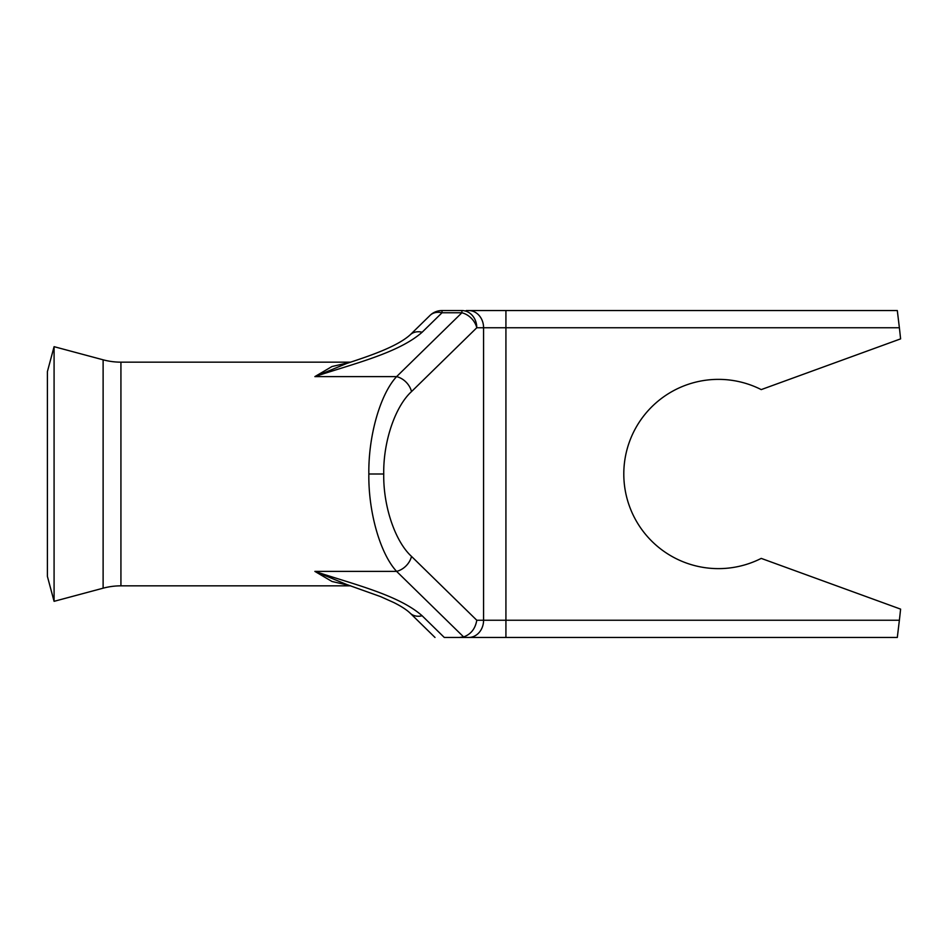 <?xml version="1.0" encoding="UTF-8"?>
<svg xmlns="http://www.w3.org/2000/svg" width="948" height="948" viewBox="0 0 948 948"><rect width="100%" height="100%" fill="white"/><g stroke="black" fill="none" stroke-linecap="round" stroke-linejoin="round"><path stroke-width="1.42" d="M103.119 588.187A68.825 68.825 0 0 1 120.929 585.84L120.929 362.16A68.825 68.825 0 0 1 103.119 359.813L54.083 346.672L54.083 601.328L103.119 588.187L103.119 359.813M54.083 601.328L47.4 576.396L47.4 371.604L54.083 346.672M466.191 310.541L897.306 310.541L899.379 327.747A1290.441 1290.441 0 0 1 900.6 338.874L761.232 389.604A94.634 94.634 0 0 0 623.796 474A94.634 94.634 0 0 0 761.232 558.396L900.6 609.126A1290.441 1290.441 0 0 1 899.379 620.253L897.306 637.459L444.707 637.459M410.093 334.905A17.206 13.391 45.6 0 1 422.133 332.227C398.48 353.118 353.32 363.724 314.866 376.617L346.932 363.38C367.279 356.626 396.252 347.288 410.081 334.917A17.206 13.391 45.6 0 1 410.093 334.905L429.989 315.447A17.206 13.391 45.6 0 1 442.017 312.769L442.017 310.541L461.889 310.541A17.206 14.895 90 0 1 476.785 327.747L411.515 391.595C395.091 406.562 383.182 441.875 383.739 474C383.182 506.125 395.091 541.438 411.515 556.405A17.206 13.391 134.4 0 1 396.608 571.383C380.184 553.703 368.286 511.967 368.843 474C368.286 436.033 380.184 394.297 396.608 376.617L314.866 376.617L331.978 366.521L350.333 362.278M411.515 391.595A17.206 13.391 -134.4 0 0 396.608 376.617L461.889 312.769L442.017 312.769L422.133 332.227M350.689 362.16L120.929 362.16M350.689 585.84L120.929 585.84M350.333 585.722L331.978 581.48L314.866 571.383C353.308 584.276 398.48 594.882 422.133 615.773A17.206 13.391 134.4 0 1 410.093 613.095A17.206 13.391 134.4 0 1 410.081 613.083C406.526 609.694 401.087 606.175 393.764 602.525L380.575 596.612L346.921 584.596L314.866 571.383L396.608 571.383L463.619 636.926L459.282 637.459M348.248 585.034L346.909 584.62M346.932 363.38L348.248 362.966M411.515 556.405L476.785 620.253L483.575 620.253L483.575 327.747L476.785 327.747A17.206 13.391 -134.4 0 0 461.889 312.769L461.889 310.541M476.785 620.253C475.315 628.725 470.919 634.295 463.619 636.926M368.843 474L383.739 474M899.379 327.747L505.924 327.747L505.924 620.253L899.379 620.253M468.679 310.541A17.206 14.895 -90 0 1 483.575 327.747L505.924 327.747L505.924 310.541M505.924 637.459L505.924 620.253L483.575 620.253A17.206 14.895 -90 0 1 468.679 637.459M422.133 615.773L444.292 637.459M442.017 310.541A17.206 17.206 0 0 0 429.989 315.447M435.002 637.459L410.093 613.095"/></g></svg>
